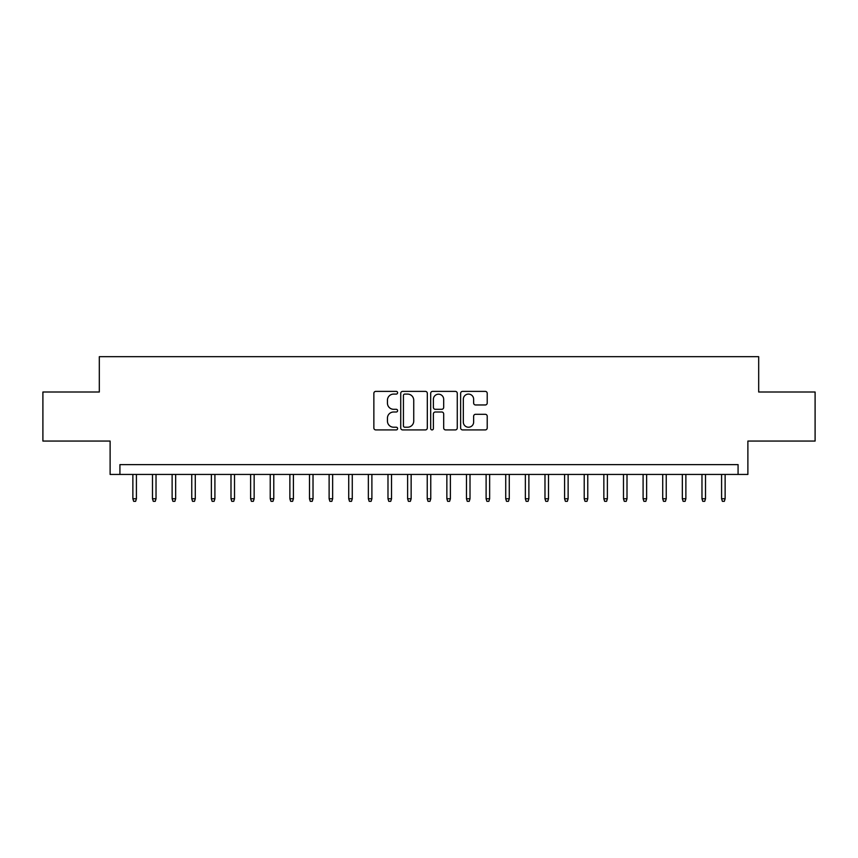 <?xml version="1.0" encoding="UTF-8"?>
<svg xmlns="http://www.w3.org/2000/svg" width="858" height="858" viewBox="0 0 858 858"><rect width="100%" height="100%" fill="white"/><g stroke="black" fill="none" stroke-linecap="round" stroke-linejoin="round"><path stroke-width="1.29" d="M397.608 392.739A1.351 1.351 0 0 0 396.257 391.387L375.793 391.387A1.931 1.931 0 0 0 373.863 393.318L373.863 427.992A1.931 1.931 0 0 0 375.793 429.912L396.257 429.912A1.351 1.351 0 0 0 397.608 428.56A1.351 1.351 0 0 0 396.257 427.22L393.608 427.22A6.167 6.167 0 0 1 387.441 421.053L387.441 418.168A6.167 6.167 0 0 1 393.608 412.001L396.257 412.001A1.351 1.351 0 0 0 397.608 410.65A1.351 1.351 0 0 0 396.257 409.298L393.608 409.298A6.167 6.167 0 0 1 387.441 403.142L387.441 400.246A6.167 6.167 0 0 1 393.608 394.09L396.257 394.09A1.351 1.351 0 0 0 397.608 392.739M485.296 404.965A1.931 1.931 0 0 0 487.215 403.046L487.215 393.318A1.931 1.931 0 0 0 485.296 391.387L462.569 391.387A1.931 1.931 0 0 0 460.639 393.318L460.639 427.992A1.931 1.931 0 0 0 462.569 429.912L485.296 429.912A1.931 1.931 0 0 0 487.215 427.992L487.215 416.237A1.931 1.931 0 0 0 485.296 414.307L475.568 414.307A1.931 1.931 0 0 0 473.637 416.237L473.637 422.061A5.148 5.148 0 0 1 468.489 427.22A5.148 5.148 0 0 1 463.331 422.061L463.331 399.238A5.148 5.148 0 0 1 468.489 394.09A5.148 5.148 0 0 1 473.637 399.238L473.637 403.046A1.931 1.931 0 0 0 475.568 404.965L485.296 404.965M738.073 474.431L747.886 474.431L747.886 441.066L815.1 441.066L815.1 392.009L758.687 392.009L758.687 356.681L99.313 356.681L99.313 392.009L42.9 392.009L42.9 441.066L110.114 441.066L110.114 474.431L738.073 474.431L738.073 464.618L119.927 464.618L119.927 474.431M427.316 393.318A1.931 1.931 0 0 0 425.386 391.387L402.659 391.387A1.931 1.931 0 0 0 400.729 393.318L400.729 427.992A1.931 1.931 0 0 0 402.659 429.912L425.386 429.912A1.931 1.931 0 0 0 427.316 427.992L427.316 393.318M432.614 391.387L455.341 391.387A1.931 1.931 0 0 1 457.271 393.318L457.271 427.992A1.931 1.931 0 0 1 455.341 429.912L445.613 429.912A1.931 1.931 0 0 1 443.683 427.992L443.683 413.931A1.931 1.931 0 0 0 441.763 412.001L435.306 412.001A1.931 1.931 0 0 0 433.387 413.931L433.387 428.56A1.351 1.351 0 0 1 432.035 429.912A1.351 1.351 0 0 1 430.684 428.56L430.684 393.318A1.931 1.931 0 0 1 432.614 391.387M404.783 394.09A1.351 1.351 0 0 0 403.432 395.431L403.432 425.868A1.351 1.351 0 0 0 404.783 427.22L407.571 427.22A6.167 6.167 0 0 0 413.738 421.053L413.738 400.246A6.167 6.167 0 0 0 407.571 394.09L404.783 394.09M443.683 399.335A5.148 5.148 0 0 0 438.535 394.187A5.148 5.148 0 0 0 433.387 399.335L433.387 407.378A1.931 1.931 0 0 0 435.306 409.298L441.763 409.298A1.931 1.931 0 0 0 443.683 407.378L443.683 399.335M136.411 498.766L135.618 501.319L133.666 501.319L132.872 498.766L136.411 498.766L136.411 474.431M132.872 498.766L132.872 474.431M156.027 498.766L155.244 501.319L153.282 501.319L152.499 498.766L156.027 498.766L156.027 474.431M152.499 498.766L152.499 474.431M175.654 498.766L174.871 501.319L172.908 501.319L172.126 498.766L175.654 498.766L175.654 474.431M172.126 498.766L172.126 474.431M195.281 498.766L194.498 501.319L192.535 501.319L191.752 498.766L195.281 498.766L195.281 474.431M191.752 498.766L191.752 474.431M214.908 498.766L214.114 501.319L212.151 501.319L211.368 498.766L214.908 498.766L214.908 474.431M211.368 498.766L211.368 474.431M234.524 498.766L233.741 501.319L231.778 501.319L230.995 498.766L234.524 498.766L234.524 474.431M230.995 498.766L230.995 474.431M254.15 498.766L253.367 501.319L251.405 501.319L250.622 498.766L254.15 498.766L254.15 474.431M250.622 498.766L250.622 474.431M273.777 498.766L272.994 501.319L271.031 501.319L270.238 498.766L273.777 498.766L273.777 474.431M270.238 498.766L270.238 474.431M293.404 498.766L292.61 501.319L290.647 501.319L289.865 498.766L293.404 498.766L293.404 474.431M289.865 498.766L289.865 474.431M313.02 498.766L312.237 501.319L310.274 501.319L309.491 498.766L313.02 498.766L313.02 474.431M309.491 498.766L309.491 474.431M332.647 498.766L331.864 501.319L329.901 501.319L329.118 498.766L332.647 498.766L332.647 474.431M329.118 498.766L329.118 474.431M352.273 498.766L351.49 501.319L349.528 501.319L348.734 498.766L352.273 498.766L352.273 474.431M348.734 498.766L348.734 474.431M371.889 498.766L371.106 501.319L369.144 501.319L368.361 498.766L371.889 498.766L371.889 474.431M368.361 498.766L368.361 474.431M391.516 498.766L390.733 501.319L388.771 501.319L387.988 498.766L391.516 498.766L391.516 474.431M387.988 498.766L387.988 474.431M411.143 498.766L410.36 501.319L408.397 501.319L407.614 498.766L411.143 498.766L411.143 474.431M407.614 498.766L407.614 474.431M430.77 498.766L429.976 501.319L428.024 501.319L427.23 498.766L430.77 498.766L430.77 474.431M427.23 498.766L427.23 474.431M450.386 498.766L449.603 501.319L447.64 501.319L446.857 498.766L450.386 498.766L450.386 474.431M446.857 498.766L446.857 474.431M470.012 498.766L469.229 501.319L467.267 501.319L466.484 498.766L470.012 498.766L470.012 474.431M466.484 498.766L466.484 474.431M489.639 498.766L488.856 501.319L486.894 501.319L486.111 498.766L489.639 498.766L489.639 474.431M486.111 498.766L486.111 474.431M509.266 498.766L508.472 501.319L506.51 501.319L505.727 498.766L509.266 498.766L509.266 474.431M505.727 498.766L505.727 474.431M528.882 498.766L528.099 501.319L526.136 501.319L525.353 498.766L528.882 498.766L528.882 474.431M525.353 498.766L525.353 474.431M548.509 498.766L547.726 501.319L545.763 501.319L544.98 498.766L548.509 498.766L548.509 474.431M544.98 498.766L544.98 474.431M568.135 498.766L567.352 501.319L565.39 501.319L564.596 498.766L568.135 498.766L568.135 474.431M564.596 498.766L564.596 474.431M587.762 498.766L586.969 501.319L585.006 501.319L584.223 498.766L587.762 498.766L587.762 474.431M584.223 498.766L584.223 474.431M607.378 498.766L606.595 501.319L604.633 501.319L603.85 498.766L607.378 498.766L607.378 474.431M603.85 498.766L603.85 474.431M627.005 498.766L626.222 501.319L624.259 501.319L623.476 498.766L627.005 498.766L627.005 474.431M623.476 498.766L623.476 474.431M646.632 498.766L645.849 501.319L643.886 501.319L643.092 498.766L646.632 498.766L646.632 474.431M643.092 498.766L643.092 474.431M666.248 498.766L665.465 501.319L663.502 501.319L662.719 498.766L666.248 498.766L666.248 474.431M662.719 498.766L662.719 474.431M685.874 498.766L685.092 501.319L683.129 501.319L682.346 498.766L685.874 498.766L685.874 474.431M682.346 498.766L682.346 474.431M705.501 498.766L704.718 501.319L702.756 501.319L701.973 498.766L705.501 498.766L705.501 474.431M701.973 498.766L701.973 474.431M725.128 498.766L724.334 501.319L722.382 501.319L721.589 498.766L725.128 498.766L725.128 474.431M721.589 498.766L721.589 474.431"/></g></svg>
